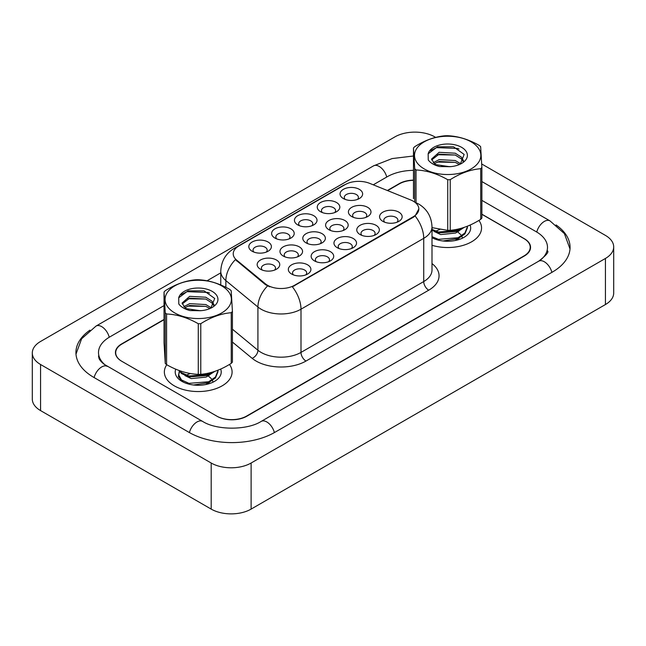 <?xml version="1.0" encoding="UTF-8"?>
<svg xmlns="http://www.w3.org/2000/svg" width="646" height="646" viewBox="0 0 646 646"><rect width="100%" height="100%" fill="white"/><g stroke="black" fill="none" stroke-linecap="round" stroke-linejoin="round"><path stroke-width="0.97" d="M274.938 238.067L274.938 238.067A11.289 6.517 180 0 1 274.938 228.845A11.289 6.517 180 0 1 290.902 228.845A11.289 6.517 180 0 1 290.902 238.067A11.289 6.517 180 0 1 274.938 238.067M289.045 238.931A7.058 4.07 0 0 0 289.973 236.912A7.058 4.07 0 0 0 287.906 234.03A7.058 4.07 0 0 0 280.219 233.149A7.058 4.07 0 0 0 275.858 236.912A7.058 4.07 0 0 0 276.787 238.931M297.741 224.897L297.741 224.897A11.289 6.517 180 0 1 297.741 215.683A11.289 6.517 180 0 1 313.714 215.683A11.289 6.517 180 0 1 313.714 224.897A11.289 6.517 180 0 1 297.741 224.897M311.856 225.761A7.058 4.07 0 0 0 312.785 223.742A7.058 4.07 0 0 0 310.718 220.867A7.058 4.07 0 0 0 303.031 219.979A7.058 4.07 0 0 0 298.67 223.742A7.058 4.07 0 0 0 299.599 225.761M320.553 211.726L320.553 211.726A11.289 6.517 180 0 1 320.553 202.513A11.289 6.517 180 0 1 336.518 202.513A11.289 6.517 180 0 1 336.518 211.726A11.289 6.517 180 0 1 320.553 211.726M334.668 212.591A7.058 4.07 0 0 0 335.597 210.572A7.058 4.07 0 0 0 333.53 207.697A7.058 4.07 0 0 0 325.834 206.809A7.058 4.07 0 0 0 321.482 210.572A7.058 4.07 0 0 0 322.411 212.591M343.365 198.556L343.365 198.556A11.289 6.517 180 0 1 343.365 189.343A11.289 6.517 180 0 1 359.329 189.343A11.289 6.517 180 0 1 359.329 198.556A11.289 6.517 180 0 1 343.365 198.556M357.48 199.42A7.058 4.07 0 0 0 358.401 197.41A7.058 4.07 0 0 0 356.334 194.527A7.058 4.07 0 0 0 348.646 193.639A7.058 4.07 0 0 0 344.294 197.41A7.058 4.07 0 0 0 345.214 199.42M252.126 251.237L252.126 251.237A11.289 6.517 180 0 1 252.126 242.016A11.289 6.517 180 0 1 268.09 242.016A11.289 6.517 180 0 1 268.09 251.237A11.289 6.517 180 0 1 252.126 251.237M266.241 252.101A7.058 4.07 0 0 0 267.161 250.083A7.058 4.07 0 0 0 265.094 247.2A7.058 4.07 0 0 0 257.407 246.32A7.058 4.07 0 0 0 253.054 250.083A7.058 4.07 0 0 0 253.975 252.101M283.287 256.058L283.287 256.058A11.289 6.517 180 0 1 283.287 246.837A11.289 6.517 180 0 1 299.251 246.837A11.289 6.517 180 0 1 299.251 256.058A11.289 6.517 180 0 1 283.287 256.058M297.402 256.922A7.058 4.07 0 0 0 298.323 254.904A7.058 4.07 0 0 0 296.256 252.021A7.058 4.07 0 0 0 288.568 251.141A7.058 4.07 0 0 0 284.216 254.904A7.058 4.07 0 0 0 285.136 256.922M306.099 242.888L306.099 242.888A11.289 6.517 180 0 1 306.099 233.674A11.289 6.517 180 0 1 322.063 233.674A11.289 6.517 180 0 1 322.063 242.888A11.289 6.517 180 0 1 306.099 242.888M320.214 243.752A7.058 4.07 0 0 0 321.135 241.733A7.058 4.07 0 0 0 319.067 238.859A7.058 4.07 0 0 0 311.38 237.97A7.058 4.07 0 0 0 307.028 241.733A7.058 4.07 0 0 0 307.948 243.752M328.911 229.718L328.911 229.718A11.289 6.517 180 0 1 328.911 220.504A11.289 6.517 180 0 1 344.875 220.504A11.289 6.517 180 0 1 344.875 229.718A11.289 6.517 180 0 1 328.911 229.718M343.018 230.582A7.058 4.07 0 0 0 343.947 228.563A7.058 4.07 0 0 0 341.879 225.688A7.058 4.07 0 0 0 334.192 224.8A7.058 4.07 0 0 0 329.831 228.563A7.058 4.07 0 0 0 330.76 230.582M351.715 216.547L351.715 216.547A11.289 6.517 180 0 1 351.715 207.334A11.289 6.517 180 0 1 367.679 207.334A11.289 6.517 180 0 1 367.679 216.547A11.289 6.517 180 0 1 351.715 216.547M365.83 217.411A7.058 4.07 0 0 0 366.758 215.401A7.058 4.07 0 0 0 364.691 212.518A7.058 4.07 0 0 0 357.004 211.63A7.058 4.07 0 0 0 352.643 215.401A7.058 4.07 0 0 0 353.572 217.411M260.475 269.229L260.475 269.229A11.289 6.517 180 0 1 260.475 260.007A11.289 6.517 180 0 1 276.44 260.007A11.289 6.517 180 0 1 276.44 269.229A11.289 6.517 180 0 1 260.475 269.229M274.59 270.093A7.058 4.07 0 0 0 275.511 268.074A7.058 4.07 0 0 0 273.452 265.191A7.058 4.07 0 0 0 265.756 264.311A7.058 4.07 0 0 0 261.404 268.074A7.058 4.07 0 0 0 262.324 270.093M314.449 260.879L314.449 260.879A11.289 6.517 180 0 1 314.449 251.665A11.289 6.517 180 0 1 330.413 251.665A11.289 6.517 180 0 1 330.413 260.879A11.289 6.517 180 0 1 314.449 260.879M328.564 261.743A7.058 4.07 0 0 0 329.484 259.724A7.058 4.07 0 0 0 327.417 256.85A7.058 4.07 0 0 0 319.73 255.961A7.058 4.07 0 0 0 315.377 259.724A7.058 4.07 0 0 0 316.298 261.743M337.26 247.709L337.26 247.709A11.289 6.517 180 0 1 337.26 238.495A11.289 6.517 180 0 1 353.225 238.495A11.289 6.517 180 0 1 353.225 247.709A11.289 6.517 180 0 1 337.26 247.709M351.376 248.573A7.058 4.07 0 0 0 352.296 246.554A7.058 4.07 0 0 0 350.229 243.679A7.058 4.07 0 0 0 342.541 242.791A7.058 4.07 0 0 0 338.189 246.554A7.058 4.07 0 0 0 339.11 248.573M360.072 234.538L360.072 234.538A11.289 6.517 180 0 1 360.072 225.325A11.289 6.517 180 0 1 376.037 225.325A11.289 6.517 180 0 1 376.037 234.538A11.289 6.517 180 0 1 360.072 234.538M374.179 235.402A7.058 4.07 0 0 0 375.108 233.392A7.058 4.07 0 0 0 373.041 230.509A7.058 4.07 0 0 0 365.353 229.629A7.058 4.07 0 0 0 360.993 233.392A7.058 4.07 0 0 0 361.921 235.402M382.876 221.368L382.876 221.368A11.289 6.517 180 0 1 382.876 212.154A11.289 6.517 180 0 1 398.848 212.154A11.289 6.517 180 0 1 398.848 221.368A11.289 6.517 180 0 1 382.876 221.368M396.991 222.232A7.058 4.07 0 0 0 397.92 220.221A7.058 4.07 0 0 0 395.853 217.339A7.058 4.07 0 0 0 388.165 216.458A7.058 4.07 0 0 0 383.805 220.221A7.058 4.07 0 0 0 384.733 222.232M291.637 274.049L291.637 274.049A11.289 6.517 180 0 1 291.637 264.828A11.289 6.517 180 0 1 307.601 264.828A11.289 6.517 180 0 1 307.601 274.049A11.289 6.517 180 0 1 291.637 274.049M305.752 274.913A7.058 4.07 0 0 0 306.68 272.895A7.058 4.07 0 0 0 304.613 270.02A7.058 4.07 0 0 0 296.918 269.132A7.058 4.07 0 0 0 292.565 272.895A7.058 4.07 0 0 0 293.494 274.913M410.711 199.953A19.049 10.998 180 0 1 413.254 201.189A19.049 10.998 180 0 1 418.834 208.965A19.049 10.998 180 0 1 413.254 216.741L294.511 285.29A19.049 10.998 180 0 1 265.433 283.828L236.67 260.104A19.049 10.998 180 0 1 233.222 253.797A19.049 10.998 180 0 1 238.802 246.021L345.23 184.578A19.049 10.998 180 0 1 369.625 183.343L410.711 199.953M166.773 364.74A33.867 19.55 0 0 0 164.359 371.999A33.867 19.55 0 0 0 174.275 385.824A33.867 19.55 0 0 0 211.185 390.063A33.867 19.55 0 0 0 232.092 371.999A33.867 19.55 0 0 0 229.459 364.441A33.867 19.55 0 0 1 232.092 371.999A33.867 19.55 0 0 1 211.185 390.063A33.867 19.55 0 0 1 174.275 385.824A33.867 19.55 0 0 1 164.359 371.999A33.867 19.55 0 0 1 166.773 364.74M418.834 208.965L415.103 215.966L413.254 217.306L292.372 286.824A24.693 14.26 60 0 1 300.996 309.2A28.222 16.295 180 0 1 261.089 309.2A28.222 16.295 180 0 1 257.924 307.028L225.866 280.598A28.222 16.295 180 0 1 220.762 271.247L220.762 284.975M269.713 286.824L265.433 284.66L235.386 259.644A24.693 16.513 129.5 0 0 225.866 280.598L225.866 287.357M431.996 245.302A33.867 19.55 0 0 0 481.545 227.973A33.867 19.55 0 0 0 478.92 220.423A33.867 19.55 0 0 1 481.545 227.973A33.867 19.55 0 0 1 431.996 245.302M164.027 319.73L121.892 344.06A21.165 12.217 0 0 0 115.691 352.7A21.165 12.217 0 0 0 121.892 361.34L216.685 416.064A21.165 12.217 0 0 0 246.619 416.064L524.011 255.913A21.165 12.217 0 0 0 530.213 247.273A21.165 12.217 0 0 0 524.011 238.632L481.876 214.302M413.48 180.331A21.165 12.217 0 0 0 399.285 183.9L387.64 190.627M164.027 319.439L121.642 343.914A21.165 12.217 0 0 0 115.44 352.555A21.165 12.217 0 0 0 121.642 361.195L216.935 416.21A21.165 12.217 0 0 0 246.869 416.21L524.358 256.002A21.165 12.217 0 0 0 530.56 247.361A21.165 12.217 0 0 0 524.358 238.721L481.876 214.189M413.48 180.129A21.165 12.217 0 0 0 399.131 183.698L387.342 190.505M540.452 260.096A38.098 21.996 0 0 0 547.493 247.361A38.098 21.996 0 0 0 536.333 231.801L481.876 200.365M413.48 170.35A38.098 21.996 0 0 0 387.164 176.786L373.259 184.813M220.762 272.854L207.035 280.784M164.027 305.615L109.667 337.002A38.098 21.996 0 0 0 98.507 352.555A38.098 21.996 0 0 0 105.54 365.289M435.646 137.38L434.806 136.895A28.222 16.295 0 0 0 394.892 136.895L40.569 341.459A28.222 16.295 0 0 0 32.3 352.982A28.222 16.295 0 0 0 40.569 364.505L211.194 463.02A28.222 16.295 0 0 0 251.108 463.02L605.431 258.448A28.222 16.295 0 0 0 613.7 246.925A28.222 16.295 0 0 0 605.431 235.402L481.722 163.979M32.3 352.982L32.3 399.075A28.222 16.295 0 0 0 40.569 410.598L211.194 509.105A28.222 16.295 0 0 0 251.108 509.105L605.431 304.541A28.222 16.295 0 0 0 613.7 293.018L613.7 246.925M89.956 330.146A60.676 35.029 0 0 0 75.929 352.555A60.676 35.029 0 0 0 93.702 377.329L188.995 432.344A60.676 35.029 0 0 0 274.808 432.344L552.298 272.127A60.676 35.029 0 0 0 570.071 247.361A60.676 35.029 0 0 0 556.044 224.953M431.996 237.696A23.006 13.283 0 0 0 463.949 237.365A23.006 13.283 0 0 0 470.118 225.058M179.313 371.062L178.361 376.683L182.778 381.834M175.744 369.173A23.006 13.283 0 0 0 181.954 381.39A23.006 13.283 0 0 0 214.488 381.39A23.006 13.283 0 0 0 220.666 369.076M419.545 165.521A33.164 19.146 0 0 0 465.233 171.626A33.164 19.146 0 0 0 475.811 145.253A33.164 19.146 0 0 0 430.123 139.14A33.164 19.146 0 0 0 419.545 165.521M415.103 215.966A24.693 14.26 -120 0 1 423.728 238.342A28.222 16.295 180 0 0 431.996 226.819C431.52 216.676 427.054 209.062 418.616 203.991L414.684 202.109L414.708 168.743A38.098 21.996 0 0 0 415.354 169.357A38.098 21.996 0 0 0 416.032 169.963L416.032 202.674M431.996 227.642L447.735 230.364L447.735 179.709C437.213 173.685 426.643 170.439 416.032 169.963M447.735 179.709A38.098 21.996 0 0 0 450.23 179.661L450.23 230.307C460.364 229.451 470.522 225.793 480.705 219.333A38.098 21.996 0 0 0 481.876 218.057L481.876 167.411A38.098 21.996 0 0 1 480.705 168.687C470.522 169.567 460.364 173.225 450.23 179.661M414.708 168.743L413.48 148.015A38.098 21.996 0 0 1 414.651 146.747C424.785 140.303 434.944 136.645 445.126 135.765A38.098 21.996 0 0 1 447.621 135.717C458.143 136.161 468.713 139.415 479.324 145.463A38.098 21.996 0 0 1 480.002 146.069A38.098 21.996 0 0 1 480.648 146.69L481.876 167.411M447.735 230.364A38.098 21.996 0 0 0 450.23 230.307M450.908 166.611L441.226 166.466M460.743 163.809L455.26 160.523L439.143 159.627L433.28 162.687M459.395 164.536L455.26 162.356L439.143 161.452L434.387 163.608M463.553 160.846L461.365 157.107L455.26 153.207L439.143 152.311L431.552 159.029L434.492 163.672A16.126 9.31 0 0 0 436.042 164.762M463.117 161.484L461.365 158.94L455.26 155.04L439.143 154.136L431.649 159.942M467.365 226.221L467.389 227.796L464.902 233.925L458.111 238.64L442.986 240.974M433.038 238.221L431.996 237.599M467.389 226.883L464.902 233.012L458.111 237.72L438.408 239.335L431.996 236.678M464.183 227.384L458.111 231.325L438.408 232.931L431.996 230.275M462.504 227.925L458.111 230.404L438.408 232.019L431.996 229.362M460.323 164.116L464.151 154.434L453.532 146.804L437.487 146.82L428.161 153.788L428.258 159.966C430.519 163.026 434.273 165.223 439.538 166.547L449.729 166.708A19.711 11.378 0 0 0 461.615 163.43A19.711 11.378 0 0 0 456.488 145.205A19.711 11.378 0 0 0 428.161 153.788M449.729 166.708L435.848 164.649L434.492 163.672M480.705 219.333L480.705 168.687M413.48 148.015L413.48 198.661M455.22 162.34L437.294 162.073M455.22 155.024L437.294 154.757M459.023 149.04L457.538 148.451L436.575 147.643L430.171 150.752M461.478 228.224L461.002 228.934M459.193 230.832L455.543 233.061L440.693 234.579L434.395 231.575M459.193 238.148L455.204 240.522M436.082 231.002L439.781 229.483M453.347 229.936L456.044 231.002M457.699 231.922L460.816 234.668M461.963 236.541L462.366 237.76M457.279 238.98L457.699 239.238M459.492 228.749L454.566 231.639M170.092 309.539A33.164 19.146 0 0 0 215.78 315.652A33.164 19.146 0 0 0 226.358 289.271A33.164 19.146 0 0 0 180.67 283.166A33.164 19.146 0 0 0 170.092 309.539M232.423 311.437L231.187 290.708A38.098 21.996 0 0 0 230.549 290.094A38.098 21.996 0 0 0 229.871 289.489C219.26 283.433 208.69 280.186 198.169 279.742A38.098 21.996 0 0 0 195.673 279.791C185.491 280.671 175.332 284.329 165.198 290.765A38.098 21.996 0 0 0 164.027 292.04L164.027 342.687L165.255 363.415L165.255 312.761A38.098 21.996 0 0 0 165.901 313.383A38.098 21.996 0 0 0 166.579 313.988L166.579 364.635C177.101 370.659 187.671 373.905 198.282 374.381A38.098 21.996 0 0 0 200.777 374.333C210.903 373.469 221.061 369.811 231.244 363.359A38.098 21.996 0 0 0 232.423 362.083L232.423 311.437A38.098 21.996 0 0 1 231.244 312.704C221.061 313.585 210.903 317.243 200.777 323.686L200.777 374.333M198.282 374.381L198.282 323.735C187.752 317.711 177.19 314.457 166.579 313.988M198.282 323.735A38.098 21.996 0 0 0 200.777 323.686M165.255 363.415A38.098 21.996 0 0 0 165.901 364.029A38.098 21.996 0 0 0 166.579 364.635M201.455 310.637L191.773 310.492M211.29 307.835L205.808 304.549L189.682 303.644L183.827 306.713M209.934 308.562L205.808 306.374L189.682 305.477L184.934 307.625M214.101 304.872L211.904 301.133L205.808 297.233L189.682 296.328L182.091 303.047L185.039 307.698A16.126 9.31 0 0 0 186.589 308.78M213.656 305.51L211.904 302.958L205.808 299.058L189.682 298.161L182.196 303.967M217.912 370.247L217.936 371.821L215.449 377.95L208.658 382.658L193.525 385M183.577 382.238L181.494 380.857L178.522 375.835L179.499 371.369M217.936 370.909L215.449 377.038L208.658 381.746L188.955 383.353L181.494 379.945L178.506 374.567M214.73 371.41L208.658 375.342L188.955 376.949L181.494 373.541L179.015 370.473M213.043 371.943L208.658 374.43L188.955 376.037L181.494 372.629L179.669 370.715M210.871 308.142L214.698 298.452L204.079 290.829L188.034 290.845L178.708 297.806L178.797 303.983C181.058 307.052 184.821 309.24 190.085 310.573L200.276 310.726A19.711 11.378 0 0 0 212.163 307.456A19.711 11.378 0 0 0 207.027 289.222A19.711 11.378 0 0 0 178.708 297.806M200.276 310.726L186.395 308.675L185.039 307.698M231.244 363.359L231.244 312.704M165.255 312.761L164.027 292.04M205.767 306.365L187.841 306.099M205.767 299.05L187.841 298.783M209.57 293.066L208.085 292.476L187.114 291.669L180.719 294.778M212.025 372.241L211.549 372.952M209.74 374.85L206.09 377.086L191.232 378.596L184.942 375.601M209.74 382.174L205.751 384.548M186.621 375.027L190.328 373.509M203.894 373.961L206.591 375.027M208.246 375.94L211.363 378.685M212.502 380.567L212.914 381.778M207.818 382.997L208.246 383.256M210.031 372.774L205.113 375.657M294.511 285.29L294.511 285.863M265.433 283.828L265.433 284.66M236.67 260.104L236.67 260.944M413.254 216.741L413.254 217.306M431.996 263.568A35.28 20.365 180 0 1 428.718 290.191L305.986 361.049A7.058 4.07 60 0 1 300.996 352.409L423.728 281.551A28.222 16.295 0 0 0 431.996 270.028L431.996 226.819M305.986 361.049A35.28 20.365 180 0 1 256.099 361.049A35.28 20.365 180 0 1 252.142 358.328L232.423 342.065M267.541 285.968A24.693 16.513 129.5 0 0 257.924 307.028L257.924 350.237A28.222 16.295 0 0 0 261.089 352.409A28.222 16.295 0 0 0 300.996 352.409L300.996 309.2L423.728 238.342L423.728 281.551A7.058 4.07 60 0 0 428.718 290.191M236.702 247.458A24.693 14.26 -120 0 0 234.143 248.427C225.704 253.49 221.247 261.105 220.762 271.247M234.143 248.427L343.155 185.491A24.693 14.26 60 0 1 345.029 184.699M232.423 329.202L257.924 350.237A7.058 4.716 -50.5 0 1 252.142 358.328M274.38 432.586A11.289 6.517 -120 0 0 261.178 421.41C247.297 430.389 216.499 430.389 202.618 421.41L103.998 364.183C101.147 361.833 99.476 359.854 98.975 358.255L98.507 356.011M189.415 432.586A11.289 6.517 -60 0 1 196.973 421.975A11.289 6.517 -60 0 1 202.618 421.41M94.122 377.571A11.289 6.517 -60 0 1 101.68 366.952A11.289 6.517 -60 0 1 107.325 366.395M75.994 354.145L81.606 338.795L96.036 326.069A11.289 6.517 60 0 1 109.239 337.244M96.036 326.069L373.533 165.861A11.289 6.517 60 0 1 386.736 177.036M481.876 181.566L549.964 220.875A11.289 6.517 120 0 0 536.761 232.051M551.878 272.378A11.289 6.517 -120 0 0 538.675 261.202L261.178 421.41M251.108 509.105L251.108 463.02M211.194 509.105L211.194 463.02M40.569 410.598L40.569 364.505M605.431 304.541L605.431 258.448M343.155 185.491L347.685 183.383M530.213 247.273L530.213 249.574M115.691 352.7L115.691 354.42M570.006 248.952L564.394 233.602L549.964 220.875M547.493 250.818C549.068 251.956 546.128 255.42 538.675 261.202M373.533 165.861L392.106 158.585L413.48 156.001"/></g></svg>
